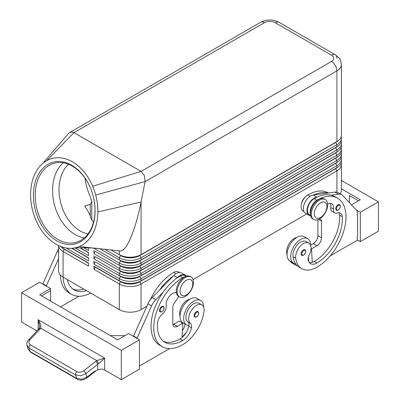 <?xml version="1.0" encoding="UTF-8"?>
<svg xmlns="http://www.w3.org/2000/svg" width="400" height="400" viewBox="0 0 400 400"><rect width="100%" height="100%" fill="white"/><g stroke="black" fill="none" stroke-linecap="round" stroke-linejoin="round"><path stroke-width="0.6" d="M68.49 164.27A38.47 27.06 -105.6 0 0 59.825 198.75A38.47 27.06 -105.6 0 0 80.26 230.995A38.47 27.06 -105.6 0 0 87.95 233.975M161.735 306.555A3.205 1.85 -60 0 1 163.34 306.395C164.665 308.09 164.215 309.9 161.995 311.815L160.135 311.945A3.205 1.85 -60 0 1 159.815 308.885A3.205 1.85 -60 0 1 161.735 306.555M196.375 311.685A3.205 1.85 -60 0 1 197.975 311.525C199.305 313.225 198.855 315.03 196.63 316.945L194.77 317.08A3.205 1.85 -60 0 1 194.455 314.015A3.205 1.85 -60 0 1 196.375 311.685M176.39 292.86A8.975 5.18 120 0 0 169.225 296.45A8.975 5.18 120 0 0 166.205 305.72A6.41 3.7 -60 0 1 162.595 313.815A8.975 5.18 120 0 0 157.47 323.37A35.905 20.73 120 0 0 164.82 342.255A35.905 20.73 120 0 0 182.77 340.475A12.825 7.405 120 0 0 191.5 327.81A6.41 3.7 120 0 0 190.555 323.5A10.9 6.295 -60 0 1 188.745 317.44A10.9 6.295 -60 0 1 193.94 307.265A10.9 6.295 -60 0 1 201.825 304.86L199.105 303.29A10.9 6.295 120 0 0 191.22 305.695A10.9 6.295 120 0 0 186.025 315.87A10.9 6.295 120 0 0 187.835 321.93A6.41 3.7 -60 0 1 188.89 325.6A14.105 8.145 -60 0 1 186.6 324.945A14.105 8.145 -60 0 1 183.68 318.49A14.105 8.145 -60 0 1 189.835 304.295A14.105 8.145 -60 0 1 200.705 300.515A14.105 8.145 -60 0 1 203.625 306.97A14.105 8.145 -60 0 1 203.625 307.105M200.705 300.515L197.08 298.42A14.105 8.145 120 0 0 186.21 302.2A14.105 8.145 120 0 0 180.05 316.395A14.105 8.145 120 0 0 182.975 322.855L186.6 324.945M201.825 304.86A10.9 6.295 -60 0 1 204 311.16A30.33 17.51 -60 0 1 182.77 344.665A41.035 23.69 -60 0 1 162.255 346.695A41.035 23.69 -60 0 1 155.965 313.815A41.035 23.69 -60 0 1 182.77 277.655A9.615 5.555 -60 0 1 184.695 276.865M150.12 300.03A41.035 23.69 -60 0 1 173.705 272.42A9.615 5.555 -60 0 1 178.515 271.945L179.45 272.485M180.055 316.265A10.9 6.295 -60 0 1 179.675 312.205A10.9 6.295 -60 0 1 189.91 299.185M64.335 249.06A13.59 7.85 0 0 0 64.355 249.075L63.085 248.34A15.39 8.885 180 0 1 60.53 246.39M58.575 245.545L58.575 270.85A15.39 8.885 0 0 0 63.085 277.135L63.085 251.48L88.475 266.14L88.475 263L63.085 248.34L63.085 247.265M335.665 168.445A13.59 7.85 180 0 1 335.645 168.455L139.795 281.53A13.59 7.85 180 0 1 130.18 283.83A13.59 7.85 180 0 1 120.57 281.53L93.915 266.14L93.915 269.28L119.3 283.94A15.39 8.885 0 0 0 130.18 286.54A15.39 8.885 0 0 0 141.065 283.94L336.915 170.865A15.39 8.885 0 0 0 341.425 164.58L341.425 190.235A15.39 8.885 0 0 1 340.115 193.815M93.915 269.28L95.18 267.08L120.57 281.74A13.59 7.85 0 0 0 130.18 284.04A13.59 7.85 0 0 0 139.795 281.74L141.065 280.795A15.39 8.885 180 0 1 130.18 283.4A15.39 8.885 180 0 1 119.3 280.795L93.915 266.14M337.36 162.22A13.59 7.85 0 0 1 335.645 163.43L139.795 276.505A13.59 7.85 0 0 1 130.18 278.805A13.59 7.85 0 0 1 120.57 276.505L95.18 261.845L93.915 264.045L119.3 278.705L119.3 280.795L120.57 281.53L119.3 283.94L119.3 309.59A15.39 8.885 0 0 0 130.18 312.19A15.39 8.885 0 0 0 141.065 309.59L141.065 283.94L139.795 281.74L335.645 168.665A13.59 7.85 0 0 0 337.36 167.455M141.065 259.855A15.39 8.885 180 0 1 130.18 262.46A15.39 8.885 180 0 1 119.3 259.855L120.57 260.59A13.59 7.85 180 0 0 130.18 262.89A13.59 7.85 180 0 0 139.795 260.59L141.065 259.855L141.065 257.765L336.915 144.69A15.39 8.885 0 0 0 341.425 138.405L341.425 140.5A15.39 8.885 180 0 1 336.915 146.78L141.065 259.855M104.315 249.11L119.3 257.765A15.39 8.885 0 0 0 130.18 260.365A15.39 8.885 0 0 0 141.065 257.765L139.795 255.565L335.645 142.49A13.59 7.85 0 0 0 337.36 141.28M46.56 160.77A46.165 32.47 -105.6 0 0 42.085 164.04A46.165 32.47 -105.6 0 0 41 165.08A46.165 32.47 -105.6 0 0 34.32 175.265A46.165 32.47 -105.6 0 0 36.73 221.915A46.165 32.47 -105.6 0 0 72.155 248.275A46.165 32.47 -105.6 0 0 79.385 246.535A46.165 32.47 -105.6 0 0 97.88 211.96A46.165 32.47 -105.6 0 0 95.7 194.99A46.165 32.47 -105.6 0 0 92.67 186.21A46.165 32.47 -105.6 0 0 46.56 160.77L73.965 132.645L264.38 22.715A7.695 4.44 -120 0 0 260.53 22.33L69.705 132.505L71.775 131.985L73.965 132.645L141.195 171.465L144.5 175.685L145.1 181.62L336.915 70.875A15.39 8.885 0 0 0 341.425 64.59L341.425 135.265A15.39 8.885 180 0 1 336.915 141.545L141.065 254.62A15.39 8.885 180 0 1 130.18 257.225A15.39 8.885 180 0 1 119.3 254.62L120.57 255.355A13.59 7.85 180 0 0 130.18 257.655A13.59 7.85 180 0 0 139.795 255.355L141.065 254.62L141.065 201.995L138.945 211.705C136.3 222.68 133.38 231.78 130.18 239.005C126.45 247.225 123.145 251.22 120.26 250.99L120.18 250.98M141.065 265.09A15.39 8.885 180 0 1 130.18 267.695A15.39 8.885 180 0 1 119.3 265.09L120.57 265.825A13.59 7.85 180 0 0 130.18 268.125A13.59 7.85 180 0 0 139.795 265.825L141.065 265.09L141.065 263L336.915 149.925A15.39 8.885 0 0 0 341.425 143.64L341.425 145.735A15.39 8.885 180 0 1 336.915 152.015L141.065 265.09M94.045 248.105L93.915 248.34L119.3 263A15.39 8.885 0 0 0 130.18 265.6A15.39 8.885 0 0 0 141.065 263L139.795 260.8L335.645 147.725A13.59 7.85 0 0 0 337.36 146.515M141.065 270.325A15.39 8.885 180 0 1 130.18 272.93A15.39 8.885 180 0 1 119.3 270.325L120.57 271.06A13.59 7.85 180 0 0 130.18 273.36A13.59 7.85 180 0 0 139.795 271.06L141.065 270.325L141.065 268.235L336.915 155.16A15.39 8.885 0 0 0 341.425 148.875L341.425 150.97A15.39 8.885 180 0 1 336.915 157.25L141.065 270.325M335.665 152.74A13.59 7.85 180 0 1 335.645 152.75L139.795 266.035A13.59 7.85 0 0 1 130.18 268.335A13.59 7.85 0 0 1 120.57 266.035L95.18 251.375L93.915 253.575L119.3 268.235A15.39 8.885 0 0 0 130.18 270.835A15.39 8.885 0 0 0 141.065 268.235L139.795 266.035L335.645 152.96A13.59 7.85 0 0 0 337.36 151.75M141.065 275.56A15.39 8.885 180 0 1 130.18 278.165A15.39 8.885 180 0 1 119.3 275.56L120.57 276.295A13.59 7.85 180 0 0 130.18 278.595A13.59 7.85 180 0 0 139.795 276.295L141.065 275.56L141.065 273.47L336.915 160.395A15.39 8.885 0 0 0 341.425 154.11L341.425 156.205A15.39 8.885 180 0 1 336.915 162.485L141.065 275.56M335.665 157.975A13.59 7.85 180 0 1 335.645 157.985L139.795 271.27A13.59 7.85 0 0 1 130.18 273.57A13.59 7.85 0 0 1 120.57 271.27L95.18 256.61L93.915 258.81L119.3 273.47A15.39 8.885 0 0 0 130.18 276.07A15.39 8.885 0 0 0 141.065 273.47L139.795 271.27L335.645 158.195A13.59 7.85 0 0 0 337.36 156.985M120.57 276.295L119.3 278.705A15.39 8.885 0 0 0 130.18 281.305A15.39 8.885 0 0 0 141.065 278.705L336.915 165.63A15.39 8.885 0 0 0 341.425 159.345L341.425 161.44A15.39 8.885 180 0 1 336.915 167.72L141.065 280.795L141.065 278.705L139.795 276.505L336.915 162.485L336.915 160.395L335.645 158.195L336.915 157.25L336.915 155.16L335.645 152.96L336.915 152.015L336.915 149.925L335.645 147.515L139.795 260.8A13.59 7.85 0 0 1 130.18 263.1A13.59 7.85 0 0 1 120.57 260.8L119.3 263L119.3 265.09M264.38 22.715A7.695 4.44 180 0 1 275.26 22.715L331.475 55.17A7.695 4.44 180 0 1 331.475 61.45A7.695 4.44 60 0 1 335.32 65.51A7.695 4.44 60 0 1 336.915 70.875L336.915 141.545L139.795 255.565A13.59 7.85 0 0 1 130.18 257.865A13.59 7.85 0 0 1 120.57 255.565L119.3 257.765L119.3 259.855M185.31 277.55A11.54 6.665 120 0 0 177.77 287.72A11.54 6.665 120 0 0 179.54 296.97A11.54 6.665 120 0 0 185.31 296.395A11.54 6.665 120 0 0 192.85 286.23A11.54 6.665 120 0 0 191.08 276.98A11.54 6.665 120 0 0 185.31 277.55M186.4 280.275A8.975 5.18 120 0 0 180.05 291.265A8.975 5.18 120 0 0 186.4 294.93A8.975 5.18 120 0 0 192.745 283.94A8.975 5.18 120 0 0 186.4 280.275M191.08 276.98L190.175 276.455A11.54 6.665 120 0 0 184.405 277.03A11.54 6.665 120 0 0 176.865 287.2A11.54 6.665 120 0 0 178.635 296.445L179.54 296.97M319.505 218.92A11.54 6.665 -60 0 1 313.735 219.49A11.54 6.665 -60 0 1 311.965 210.245A11.54 6.665 -60 0 1 319.505 200.075A11.54 6.665 -60 0 1 325.275 199.505A11.54 6.665 -60 0 1 327.045 208.75A11.54 6.665 -60 0 1 319.505 218.92L320.47 219.255A3.845 2.22 -60 0 1 320.705 219.36A3.845 2.22 -60 0 1 321.5 221.12L321.5 237.87A6.41 3.7 -60 0 1 316.97 245.725L311.525 248.865L312.235 262.33A12.825 7.405 120 0 0 314.25 261.43A35.905 20.73 120 0 0 339.55 215.105A8.975 5.18 120 0 0 338.86 212.735M320.595 217.455A8.975 5.18 -60 0 1 314.25 213.79A8.975 5.18 -60 0 1 320.595 202.795A8.975 5.18 -60 0 1 326.94 206.46A8.975 5.18 -60 0 1 320.595 217.455M313.3 219.2A11.54 6.665 -60 0 1 312.83 218.97A11.54 6.665 -60 0 1 311.06 209.72A11.54 6.665 -60 0 1 318.6 199.55A11.54 6.665 -60 0 1 324.37 198.98L325.275 199.505M85.065 178.195C85.695 184.22 87.435 190.345 90.285 196.58L91.79 201.875L91.79 220.065M91.79 201.875L90.285 204.4L84.68 205.965L89.66 214.16L91.08 218.675L93.445 222.45M275.26 22.715A7.695 4.44 -60 0 1 279.105 22.33L335.32 54.79A7.695 4.44 -60 0 1 336.915 58.31M68.385 133.675L69.705 132.505M56.755 240.8A42.315 29.76 74.4 0 1 34.315 185.755A42.315 29.76 74.4 0 1 71.715 165.255A42.315 29.76 74.4 0 1 90.955 189.21A42.315 29.76 74.4 0 1 94.245 201.005A42.315 29.76 74.4 0 1 56.755 240.8M90.99 189.3A41.035 28.86 -105.6 0 0 72.365 166.155A41.035 28.86 -105.6 0 0 54.08 163.26A41.035 28.86 -105.6 0 0 35.27 198.06A41.035 28.86 -105.6 0 0 57.86 239.41A41.035 28.86 -105.6 0 0 76.15 242.305A41.035 28.86 -105.6 0 0 94.23 200.915M63.305 162.81A41.035 28.86 -105.6 0 0 53.31 199.595A41.035 28.86 -105.6 0 0 75.21 234.565A41.035 28.86 -105.6 0 0 84.27 237.91M301.625 203.39A6.41 3.7 -60 0 1 305.275 197.065M296.905 237.415A10.9 6.295 120 0 0 286.67 252.965A30.33 17.51 120 0 0 287.05 255.035M328.505 192.96L328.415 192.91A41.035 23.69 120 0 0 307.9 194.945A9.615 5.555 120 0 0 302.57 201A9.615 5.555 120 0 0 303.09 211.125L304.025 211.665M327.635 203.98A8.975 5.18 -60 0 1 331.765 203.73A8.975 5.18 -60 0 1 333.535 209.11A6.41 3.7 120 0 0 334.8 212.955A6.41 3.7 120 0 0 337.145 213.04A8.975 5.18 -60 0 1 340.435 213.155A8.975 5.18 -60 0 1 342.27 216.68A35.905 20.73 -60 0 1 316.97 263A12.825 7.405 -60 0 1 310.555 263.635A12.825 7.405 -60 0 1 308.24 260.41A6.41 3.7 -60 0 1 309.185 255.01A10.9 6.295 120 0 0 310.995 246.86A10.9 6.295 120 0 0 308.815 243.09A10.9 6.295 120 0 0 299.92 246.56A10.9 6.295 120 0 0 295.74 258.2A30.33 17.51 120 0 0 301.8 268.69A30.33 17.51 120 0 0 316.97 267.185A41.035 23.69 120 0 0 343.775 231.03A41.035 23.69 120 0 0 337.485 198.145A41.035 23.69 120 0 0 316.97 200.18A9.615 5.555 120 0 0 311.635 206.235A9.615 5.555 120 0 0 310.445 214.015M310.6 215.46L309.44 214.79A9.615 5.555 -60 0 1 308.915 204.665A9.615 5.555 -60 0 1 314.25 198.61A41.035 23.69 -60 0 1 317.155 197.1L316.835 197.14A10.26 5.925 120 0 0 308.16 205.42A10.26 5.925 120 0 0 309.12 215.345A10.26 5.925 120 0 0 309.74 215.625L310.715 215.955M310.62 245.33A14.105 8.145 120 0 0 310.62 245.2L313.34 243.63A6.41 3.7 120 0 0 317.875 235.775L317.875 219.67M310.62 245.2A14.105 8.145 120 0 0 307.7 238.745A14.105 8.145 120 0 0 296.83 242.52A14.105 8.145 120 0 0 290.675 256.715A14.105 8.145 120 0 0 293.595 263.175A14.105 8.145 120 0 0 295.565 263.805A30.33 17.51 -60 0 1 293.02 256.63A10.9 6.295 -60 0 1 297.195 244.99A10.9 6.295 -60 0 1 306.095 241.52L308.815 243.09M293.595 263.175L289.965 261.08A14.105 8.145 -60 0 1 287.045 254.625A14.105 8.145 -60 0 1 293.205 240.43A14.105 8.145 -60 0 1 304.07 236.65L307.7 238.745M304.97 249.755C306.35 250.925 305.9 252.73 303.625 255.17C302.46 255.545 301.84 255.59 301.765 255.305A3.205 1.85 -60 0 1 301.275 252.735A3.205 1.85 -60 0 1 303.365 249.91A3.205 1.85 -60 0 1 304.97 249.755A3.205 1.85 -60 0 1 305.285 250.03M339.605 204.625C340.985 205.8 340.535 207.605 338.26 210.045C337.095 210.42 336.475 210.465 336.4 210.18A3.205 1.85 -60 0 1 335.91 207.61A3.205 1.85 -60 0 1 338.005 204.785A3.205 1.85 -60 0 1 339.605 204.625A3.205 1.85 -60 0 1 339.925 204.905M26.855 344.71L26.975 345.4L29.165 348.11L75.61 374.93A2.565 1.48 -60 0 1 75.77 373.245A2.565 1.48 -60 0 1 76.855 371.62L30.405 344.805C28.52 343.46 28.38 341.8 29.98 339.82L40.79 328.265L40.73 324.535L38.185 319.7L39.685 325.9L39.155 328.565A2.565 1.37 -146.4 0 0 39.13 328.61M121.295 379.635L139.43 369.165L139.43 339.85L121.295 350.32L121.295 379.635L104.665 370.03A5.13 2.96 0 0 0 101.265 369.165A5.13 2.96 0 0 0 97.75 369.855L93.735 371.79L86.89 377.17L81.75 379.275L76.7 378.43L75.61 374.93L80.66 375.775L85.8 373.67L101.265 361.455L104.665 358.08L96.81 360.605L83.655 370.81C81.35 372.385 79.08 372.65 76.855 371.62M39.965 329.295A2.565 1.14 -136.5 0 0 38.74 329.15A2.565 1.14 -136.5 0 0 38.605 329.25A2.565 1.14 -136.5 0 0 38.605 329.255A2.565 1.14 -136.5 0 0 38.51 329.395M97.75 369.855L97.75 364.275A2.565 0.885 -128.2 0 0 96.905 362.73A2.565 0.885 -128.2 0 0 95.605 361.415M77.22 379.1A2.565 1.48 -60 0 1 77.165 379.07A2.565 1.48 -60 0 1 77.16 379.065A2.565 1.48 -60 0 1 76.7 378.43L30.075 351.51L27.885 348.795L30.54 352.145A2.565 1.48 120 0 1 30.535 352.145A2.565 1.48 120 0 1 30.075 351.51L29.165 348.11A2.565 1.48 120 0 1 29.32 346.43A2.565 1.48 120 0 1 30.405 344.805M29.98 339.82A2.565 1.14 -136.5 0 0 28.755 339.68A2.565 1.14 -136.5 0 0 28.62 339.78C27.125 341.235 26.575 343.105 26.975 345.395L27.885 348.8M98.55 363.625A2.565 0.585 -120 0 0 96.81 360.605L40.79 328.265A2.565 1.37 -146.4 0 0 39.155 328.565L28.62 339.78A2.565 1.14 -136.5 0 0 28.59 339.81M357.225 239.86L360.31 241.64L378.445 231.17L378.445 201.855L341.425 180.48M36.985 330.96L21.555 322.05L21.555 292.735L39.69 282.265L50.57 288.545L50.57 301.11M121.295 350.32L21.555 292.735M110.415 335.66L124.925 335.66M139.43 339.85L128.55 333.565L117.67 339.85L39.69 294.825L50.57 288.545M41.505 295.875L50.57 290.64M42.775 284.045L57.3 251.41A12.825 7.405 -60 0 1 58.575 248.995M159.35 290.265L173.52 275.84A41.035 23.69 -60 0 0 159.35 290.265L152.155 297.595A12.825 7.405 120 0 0 147.975 303.76L133.445 336.395M360.31 241.64L360.31 212.325L378.445 201.855M349.43 202.675L349.43 195.575L358.495 200.81M341.425 188.855L360.31 199.76L351.48 204.86M360.31 212.325L356.365 210.045M330.16 255.905L357.225 240.28L357.225 236.09L357.59 235.88L357.59 214.94L357.225 214.735M357.59 214.94L357.225 215.15L357.225 210.965L342.7 195.525A12.825 7.405 120 0 0 341.695 194.73A12.825 7.405 120 0 0 338.52 194.185L331.32 195.165A41.035 23.69 -60 0 1 334.765 196.575L337.485 198.145M334.8 212.955L332.08 211.385A6.41 3.7 -60 0 1 330.815 207.54A8.975 5.18 120 0 0 330.195 203.31M309.12 215.345L305.49 213.25A10.26 5.925 -60 0 1 304.535 203.325A10.26 5.925 -60 0 1 313.21 195.05L334.89 192.09A12.825 7.405 -60 0 1 338.07 192.635L341.695 194.73M308.675 261.555L308.43 256.84M311.525 248.865L311.06 248.595M317.155 197.1A41.035 23.69 -60 0 1 331.32 195.165M301.8 268.69L299.08 267.12A30.33 17.51 -60 0 1 295.565 263.805M309.34 262.595A12.825 7.405 120 0 0 312.235 262.33M327.695 193.07A41.035 23.69 120 0 0 313.53 195.005M308.605 260.235A12.825 7.405 -60 0 1 308.225 260.345M289.895 261.035A30.33 17.51 120 0 0 292.735 263.455L295.455 265.025A30.33 17.51 120 0 0 297.375 265.885M292.615 262.61A30.33 17.51 120 0 0 295.455 265.025M41 165.08L42.085 164.04M120.26 250.99L79.385 246.535M95.7 194.99L145.1 181.62L141.065 201.995L97.88 211.96M341.425 138.405A15.39 8.885 0 0 0 341.18 136.835M110.545 249.775L120.57 255.355M335.665 142.27A13.59 7.85 180 0 1 335.645 142.28L336.915 141.545L335.645 142.28L336.915 144.69L336.915 146.78L335.645 147.515A13.59 7.85 180 0 0 335.665 147.505M341.425 143.64A15.39 8.885 0 0 0 341.18 142.07M99.455 248.61L120.57 260.59M341.425 148.875A15.39 8.885 0 0 0 341.18 147.305M335.645 152.75L336.915 152.015L335.645 152.75M341.425 154.11A15.39 8.885 0 0 0 341.18 152.54M335.645 157.985L336.915 157.25L335.645 157.985M341.425 159.345A15.39 8.885 0 0 0 341.18 157.775M335.665 163.21A13.59 7.85 180 0 1 335.645 163.22L336.915 162.485L335.645 163.22L336.915 165.63L336.915 167.72L335.645 168.455L336.915 167.72L335.645 168.455L336.915 170.865L336.915 192.175M93.915 250.435L93.915 253.575M93.915 255.67L93.915 258.81M93.915 260.905L93.915 264.045M83.88 247.785L88.475 250.435L88.475 247.835M88.475 252.53L80.36 247.845L88.475 252.53L88.475 255.67L75.3 248.065M88.475 257.765L72.05 248.28L88.475 257.765L88.475 260.905L66.045 247.955M119.3 309.59L63.085 277.135M341.425 164.58A15.39 8.885 0 0 0 341.18 163.01M306.71 213.955L193.065 279.565M146.855 306.245L141.065 309.59M88.475 252.74L80.015 247.855M88.475 257.975L71.725 248.3M58.59 245.55A15.39 8.885 0 0 0 63.085 251.48L64.355 249.285A13.59 7.85 180 0 1 62.64 248.07M88.475 263.21L64.355 249.285L88.475 263M90.705 293.08A41.035 23.69 -60 0 1 71.585 294.345A41.035 23.69 -60 0 1 63.12 277.15M67.34 279.59A35.905 20.73 120 0 0 74.145 289.905A35.905 20.73 120 0 0 86.485 290.645M71.585 294.345L68.865 292.775A41.035 23.69 -60 0 1 60.38 275.02M72.84 289.03A35.905 20.73 120 0 0 83.765 289.07M60.545 306.87L78.905 296.27M42.775 283.625L46.4 285.72L46.4 286.135M58.575 258.72L46.4 285.72M182.345 322.955A12.825 7.405 120 0 0 182.43 322.575A6.41 3.7 120 0 0 182.445 322.5M186.085 332.77A30.33 17.51 -60 0 1 182.095 336.845M182.4 330.77A12.825 7.405 120 0 0 185.15 324.145A6.41 3.7 120 0 0 185.16 324.115M188.89 325.6A6.41 3.7 -60 0 1 188.78 326.24A12.825 7.405 -60 0 1 182.065 337.48A12.825 7.405 -60 0 1 180.05 338.905A35.905 20.73 -60 0 1 163.51 341.38M186.025 276.28L184.86 275.61A9.615 5.555 120 0 0 180.05 276.085A41.035 23.69 120 0 0 177.145 277.935A41.035 23.69 120 0 0 162.975 292.36A41.035 23.69 120 0 0 159.535 345.125L162.255 346.695M178.78 296.53L173.83 303.915A3.845 2.22 120 0 0 172.8 306.97L172.8 323.725A6.41 3.7 120 0 0 174.125 326.66A6.41 3.7 120 0 0 177.33 326.34L182.77 323.2L182.065 337.48M177.145 277.935L177.465 277.605A10.26 5.925 -60 0 1 185.18 275.055A10.26 5.925 -60 0 1 186.365 276.17M185.18 275.055L181.555 272.96A10.26 5.925 120 0 0 173.835 275.515L173.52 275.84M182.77 323.2L179.145 321.105L173.705 324.25A6.41 3.7 -60 0 1 172.875 324.64M169.58 348.62L139.43 366.025M137.075 338.485L137.075 338.07L133.445 335.975M137.075 338.07L151.6 305.855A12.825 7.405 -60 0 1 155.78 299.685L162.975 292.36M104.665 370.03L104.665 358.08L38.185 319.7L38.185 329.69M162.1 307.18A2.695 1.555 -60 0 1 164.005 308.28A2.695 1.555 -60 0 1 162.1 311.58A2.695 1.555 -60 0 1 160.43 311.405A2.695 1.555 -60 0 1 160.485 309.14A2.695 1.555 -60 0 1 162.1 307.18M196.735 312.31A2.695 1.555 -60 0 1 198.64 313.41A2.695 1.555 -60 0 1 196.735 316.71A2.695 1.555 -60 0 1 195.07 316.535A2.695 1.555 -60 0 1 195.125 314.27A2.695 1.555 -60 0 1 196.735 312.31M173.705 272.42L175.985 273.74M120.57 271.06L119.3 273.47L119.3 275.56M120.57 265.825L119.3 268.235L119.3 270.325M90.285 204.4L90.285 216.62M260.53 22.33L260.53 22.33C266.72 19.225 272.915 19.225 279.105 22.33L335.32 54.79A7.695 4.44 -60 0 0 331.475 55.17M286.67 252.965L287.115 253.22M314.25 198.61L316.97 200.18M305.34 250.64A2.695 1.555 120 0 0 303.73 250.54A2.695 1.555 120 0 0 301.825 253.84A2.695 1.555 120 0 0 303.73 254.935A2.695 1.555 120 0 0 305.395 252.84A2.695 1.555 120 0 0 305.34 250.64M339.98 205.51A2.695 1.555 120 0 0 338.365 205.415A2.695 1.555 120 0 0 336.46 208.71A2.695 1.555 120 0 0 338.365 209.81A2.695 1.555 120 0 0 340.035 207.715A2.695 1.555 120 0 0 339.98 205.51M86.78 378.085A2.565 0.885 -128.2 0 0 86.83 378.055A2.565 0.885 -128.2 0 0 86.89 377.17L85.8 373.67A2.565 0.885 -128.2 0 0 84.955 372.125A2.565 0.885 -128.2 0 0 83.655 370.81M316.835 197.14L313.21 195.05M338.52 194.185L334.89 192.09M316.97 245.725L313.34 243.63M321.5 237.87L317.875 235.775M321.5 221.12L318.545 219.41M330.815 207.54L333.535 209.11M339.55 215.105L342.27 216.68M314.25 261.43L316.97 263M293.02 256.63L295.74 258.2M307.9 194.945L310.18 196.26M308.175 257.92L308.495 258.11M331.475 61.45L141.065 171.385L92.67 186.21M119.3 250.86L119.3 254.62M120.57 281.53L119.3 280.795M57.3 251.41L58.575 252.145M182.43 322.575L185.15 324.145M180.05 276.085L182.77 277.655M187.835 321.93L190.555 323.5M188.78 326.24L191.5 327.81M180.05 338.905L182.77 340.475M177.465 277.605L173.835 275.515M177.33 326.34L173.705 324.25M151.6 305.855L147.975 303.76M155.78 299.685L152.155 297.595M176.145 292.785L176.405 292.94M64.355 249.075L63.085 248.34M312.83 218.97L313.735 219.49M96.48 370.465L86.83 378.05C82.795 380.395 79.57 380.735 77.165 379.065M77.16 379.065L30.535 352.145M68.55 133.48L44.125 161.805M97.625 248.42C88.85 247.62 80.36 247.57 72.155 248.27M341.425 64.59C340.685 60.41 339.81 58.095 338.8 57.645L335.32 54.79"/></g></svg>
